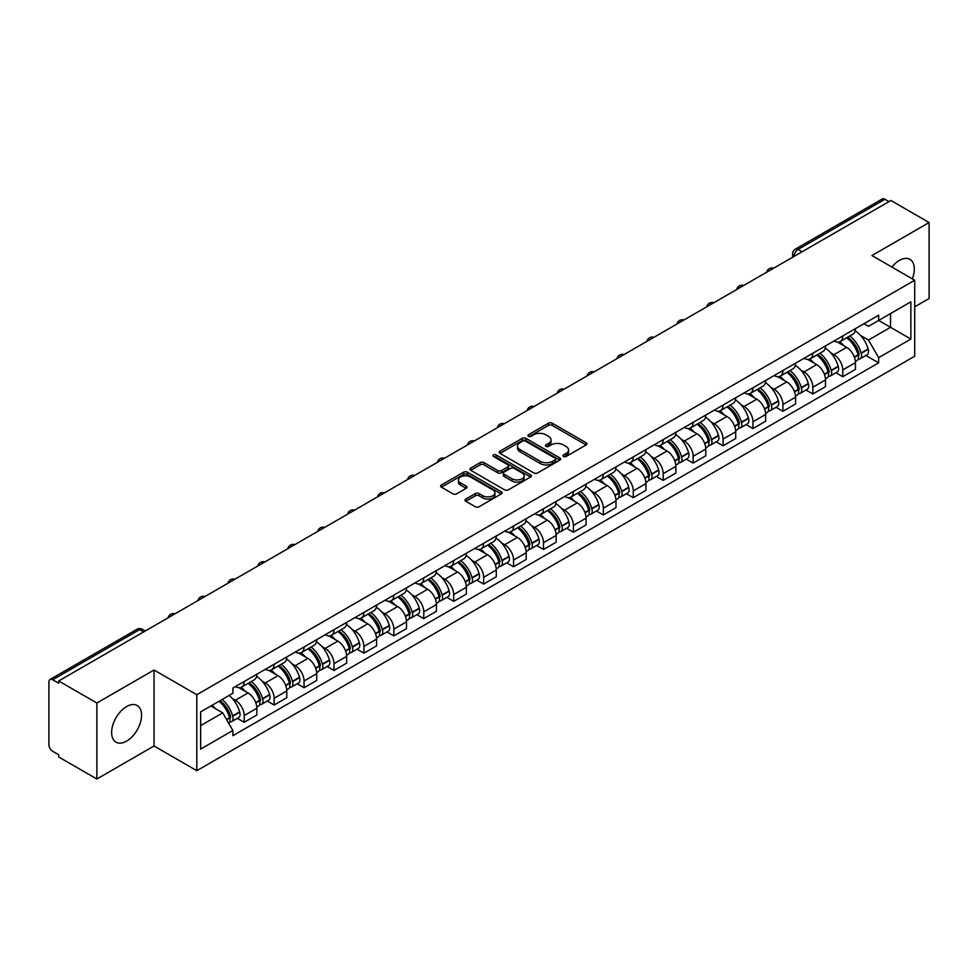 <?xml version="1.0" encoding="UTF-8"?>
<svg xmlns="http://www.w3.org/2000/svg" width="978" height="978" viewBox="0 0 978 978"><rect width="100%" height="100%" fill="white"/><g stroke="black" fill="none" stroke-linecap="round" stroke-linejoin="round"><path stroke-width="1.47" d="M563.487 456.494A1.858 1.076 0 0 0 566.128 456.494L586.14 444.941A2.665 1.54 0 0 0 586.91 443.853A2.665 1.54 0 0 0 586.14 442.765L552.24 423.193A2.665 1.54 0 0 0 548.475 423.193L528.462 434.745A1.858 1.076 0 0 0 527.924 435.503A1.858 1.076 0 0 0 528.462 436.274A1.858 1.076 0 0 0 531.103 436.274L533.695 434.77A8.521 4.914 0 0 1 545.748 434.77L548.572 436.408A8.521 4.914 0 0 1 551.066 439.88A8.521 4.914 0 0 1 548.572 443.364L545.981 444.856A1.858 1.076 0 0 0 545.431 445.613A1.858 1.076 0 0 0 545.981 446.384A1.858 1.076 0 0 0 548.609 446.384L551.201 444.88A8.521 4.914 0 0 1 563.255 444.88L566.079 446.518A8.521 4.914 0 0 1 568.573 449.99A8.521 4.914 0 0 1 566.079 453.474L563.487 454.966A1.858 1.076 0 0 0 562.949 455.736A1.858 1.076 0 0 0 563.487 456.494L563.487 454.966M126.602 741.116A21.161 12.213 120 0 0 140.429 722.473A21.161 12.213 120 0 0 137.177 705.517A21.161 12.213 120 0 0 126.602 706.556A21.161 12.213 120 0 0 112.776 725.211A21.161 12.213 120 0 0 116.015 742.168A21.161 12.213 120 0 0 126.602 741.116M912.315 278.852A21.161 12.213 120 0 0 909.943 259.366A21.161 12.213 120 0 0 899.369 260.405A21.161 12.213 120 0 0 891.875 267.055M465.809 499.086A2.665 1.54 0 0 0 465.027 500.174A2.665 1.54 0 0 0 465.809 501.262L475.308 506.751A2.665 1.54 0 0 0 479.086 506.751L501.298 493.914A2.665 1.54 0 0 0 502.081 492.826A2.665 1.54 0 0 0 501.298 491.738L467.411 472.178A2.665 1.54 0 0 0 463.633 472.178L441.42 485.002A2.665 1.54 0 0 0 440.638 486.09A2.665 1.54 0 0 0 441.42 487.178L452.9 493.804A2.665 1.54 0 0 0 456.677 493.804L466.176 488.315A2.665 1.54 0 0 0 466.958 487.227A2.665 1.54 0 0 0 466.176 486.139L460.479 482.851A7.127 4.108 0 0 1 458.401 479.954A7.127 4.108 0 0 1 462.79 476.152A7.127 4.108 0 0 1 470.565 477.044L492.875 489.917A7.127 4.108 0 0 1 494.966 492.826A7.127 4.108 0 0 1 490.565 496.628A7.127 4.108 0 0 1 482.802 495.736L479.086 493.597A2.665 1.54 0 0 0 475.308 493.597L465.809 499.086L465.809 501.262L475.308 495.809L475.308 493.597M196.81 694.71L154.035 670.003L96.859 703.011L58.68 680.969L890.921 200.49L929.1 222.532L871.924 255.539L914.711 280.234L196.81 694.71L196.81 770.688L914.711 356.224L914.711 280.234M533.878 472.936A2.665 1.54 0 0 0 537.643 472.936L559.868 460.1A2.665 1.54 0 0 0 560.651 459.024A2.665 1.54 0 0 0 559.868 457.936L525.968 438.364A2.665 1.54 0 0 0 522.203 438.364L499.978 451.188A2.665 1.54 0 0 0 499.208 452.276A2.665 1.54 0 0 0 499.978 453.364L533.878 472.936M494.232 456.897A1.858 1.076 0 0 1 496.127 457.154L530.553 477.032L508.364 489.844A2.665 1.54 0 0 1 504.599 489.844L470.699 470.271L480.21 464.819L480.21 462.606L470.699 468.095A2.665 1.54 0 0 0 469.917 469.183A2.665 1.54 0 0 0 470.699 470.271L470.699 468.095M480.21 464.819A2.665 1.54 0 0 1 483.976 464.819L483.976 462.606A2.665 1.54 0 0 0 480.21 462.606M483.976 462.606L497.729 470.54A2.665 1.54 0 0 0 501.494 470.54L507.802 466.897A2.665 1.54 0 0 0 508.572 465.809A2.665 1.54 0 0 0 507.802 464.721L493.487 456.469A1.858 1.076 0 0 1 492.936 455.699A1.858 1.076 0 0 1 494.086 454.709A1.858 1.076 0 0 1 496.127 454.941L530.589 474.843A2.665 1.54 0 0 1 531.36 475.919A2.665 1.54 0 0 1 530.589 477.007L530.589 474.843M96.859 703.011L96.859 779.001L58.68 756.96L58.68 754.747L52.739 751.312A5.428 3.13 -120 0 1 48.9 744.661L48.9 681.972A5.428 3.13 -120 0 1 50.025 679.49L136.932 629.306A5.428 3.13 60 0 1 139.646 629.575L52.739 679.759A5.428 3.13 -120 0 0 50.025 679.49M914.711 306.823L929.1 298.51L929.1 222.532M96.859 779.001L154.035 745.994L196.81 770.688M58.68 680.969L58.68 683.194L52.739 679.759M802.094 251.774L798.072 249.439A5.428 3.13 60 0 0 795.358 249.17L882.266 198.999A5.428 3.13 60 0 1 884.98 199.267L798.072 249.439A5.428 3.13 120 0 0 794.234 256.089L794.234 256.309M889.002 201.59L884.98 199.267M842.767 335.955A12.482 7.201 60 0 1 840.188 341.554L852.84 334.244A12.482 7.201 -120 0 0 855.432 328.645M830.75 352.826L833.941 354.672A12.482 7.201 60 0 1 842.767 369.953L855.432 362.642A12.482 7.201 -120 0 0 846.606 347.361L837.547 342.129M855.432 362.642L855.432 369.403L842.767 376.713L835.897 372.74M840.188 341.554A12.482 7.201 60 0 1 834.038 340.992M842.767 369.953L842.767 376.713M812.84 353.229A12.482 7.201 60 0 1 810.261 358.828L822.914 351.518A12.482 7.201 -120 0 0 825.505 345.919M805.97 390.026L812.84 393.987L825.505 386.677L825.505 379.929A12.482 7.201 -120 0 0 816.679 364.635L807.608 359.403M810.261 358.828A12.482 7.201 60 0 1 804.112 358.266M800.823 370.1L804.014 371.946A12.482 7.201 60 0 1 812.84 387.239L812.84 393.987M782.913 370.503A12.482 7.201 60 0 1 780.322 376.114L792.987 368.804A12.482 7.201 -120 0 0 795.579 363.193M776.043 407.3L782.913 411.273L795.579 403.963L795.579 397.202A12.482 7.201 -120 0 0 786.752 381.921L777.681 376.689M780.322 376.114A12.482 7.201 60 0 1 774.185 375.552M770.896 387.386L774.087 389.232A12.482 7.201 60 0 1 782.913 404.513L782.913 411.273M752.987 387.789A12.482 7.201 60 0 1 750.395 393.388L763.06 386.078A12.482 7.201 -120 0 0 765.64 380.479M746.116 424.586L752.987 428.547L765.64 421.237L765.64 414.476A12.482 7.201 -120 0 0 756.825 399.195L747.754 393.963M750.395 393.388A12.482 7.201 60 0 1 744.258 392.826M740.969 404.66L744.16 406.506A12.482 7.201 60 0 1 752.987 421.787L752.987 428.547M723.06 405.063A12.482 7.201 60 0 1 720.468 410.662L733.133 403.352A12.482 7.201 -120 0 0 735.713 397.753M716.189 441.86L723.06 445.821L735.713 438.511L735.713 431.763A12.482 7.201 -120 0 0 726.886 416.469L717.828 411.237M720.468 410.662A12.482 7.201 60 0 1 714.331 410.1M711.043 421.946L714.233 423.78A12.482 7.201 60 0 1 723.06 439.073L723.06 445.821M693.121 422.349A12.482 7.201 60 0 1 690.541 427.948L703.206 420.638A12.482 7.201 -120 0 0 705.786 415.039M686.263 459.147L693.121 463.107L705.786 455.797L705.786 449.036A12.482 7.201 -120 0 0 696.959 433.755L687.901 428.523M690.541 427.948A12.482 7.201 60 0 1 684.392 427.386M681.104 439.22L684.307 441.066A12.482 7.201 60 0 1 693.121 456.347L693.121 463.107M663.194 439.623A12.482 7.201 60 0 1 660.615 445.222L673.28 437.912A12.482 7.201 -120 0 0 675.859 432.313M656.336 476.42L663.194 480.381L675.859 473.071L675.859 466.323A12.482 7.201 -120 0 0 667.033 451.029L657.974 445.797M660.615 445.222A12.482 7.201 60 0 1 654.465 444.66M651.177 456.494L654.368 458.34A12.482 7.201 60 0 1 663.194 473.633L663.194 480.381M633.267 456.897A12.482 7.201 60 0 1 630.688 462.508L643.353 455.198A12.482 7.201 -120 0 0 645.932 449.587M626.409 493.694L633.267 497.668L645.932 490.357L645.932 483.597A12.482 7.201 -120 0 0 637.106 468.315L628.047 463.083M630.688 462.508A12.482 7.201 60 0 1 624.539 461.946M621.25 473.78L624.441 475.626A12.482 7.201 60 0 1 633.267 490.907L633.267 497.668M603.34 474.183A12.482 7.201 60 0 1 600.761 479.782L613.414 472.472A12.482 7.201 -120 0 0 616.006 466.873M596.47 510.981L603.34 514.941L616.006 507.631L616.006 500.87A12.482 7.201 -120 0 0 607.179 485.589L598.12 480.357M600.761 479.782A12.482 7.201 60 0 1 594.612 479.22M591.323 491.054L594.514 492.9A12.482 7.201 60 0 1 603.34 508.181L603.34 514.941M573.414 491.457A12.482 7.201 60 0 1 570.834 497.068L583.487 489.758A12.482 7.201 -120 0 0 586.079 484.147M566.543 528.254L573.414 532.215L586.079 524.917L586.079 518.157A12.482 7.201 -120 0 0 577.252 502.863L568.181 497.631M570.834 497.068A12.482 7.201 60 0 1 564.685 496.494M561.396 508.34L564.587 510.174A12.482 7.201 60 0 1 573.414 525.467L573.414 532.215M543.487 508.743A12.482 7.201 60 0 1 540.895 514.342L553.56 507.032A12.482 7.201 -120 0 0 556.152 501.433M536.616 545.541L543.487 549.502L556.152 542.191L556.152 535.431A12.482 7.201 -120 0 0 547.325 520.149L538.255 514.917M540.895 514.342A12.482 7.201 60 0 1 534.758 513.78M531.47 525.614L534.66 527.46A12.482 7.201 60 0 1 543.487 542.741L543.487 549.502M513.56 526.017A12.482 7.201 60 0 1 510.968 531.616L523.633 524.306A12.482 7.201 -120 0 0 526.213 518.707M506.69 562.815L513.56 566.775L526.213 559.465L526.213 552.717A12.482 7.201 -120 0 0 517.399 537.423L508.328 532.191M510.968 531.616A12.482 7.201 60 0 1 504.831 531.054M501.543 542.9L504.734 544.734A12.482 7.201 60 0 1 513.56 560.027L513.56 566.775M483.633 543.291A12.482 7.201 60 0 1 481.042 548.902L493.707 541.592A12.482 7.201 -120 0 0 496.286 535.993M476.763 580.088L483.633 584.062L496.286 576.751L496.286 569.991A12.482 7.201 -120 0 0 487.46 554.709L478.401 549.477M481.042 548.902A12.482 7.201 60 0 1 474.905 548.34M471.616 560.174L474.807 562.02A12.482 7.201 60 0 1 483.633 577.301L483.633 584.062M453.694 560.577A12.482 7.201 60 0 1 451.115 566.176L463.78 558.866A12.482 7.201 -120 0 0 466.359 553.267M446.836 597.375L453.694 601.336L466.359 594.025L466.359 587.265A12.482 7.201 -120 0 0 457.533 571.983L448.474 566.751M451.115 566.176A12.482 7.201 60 0 1 444.966 565.614M441.677 577.448L444.88 579.294A12.482 7.201 60 0 1 453.694 594.575L453.694 601.336M423.767 577.851A12.482 7.201 60 0 1 421.188 583.463L433.853 576.152A12.482 7.201 -120 0 0 436.432 570.541M416.909 614.649L423.767 618.622L436.432 611.311L436.432 604.551A12.482 7.201 -120 0 0 427.606 589.269L418.547 584.037M421.188 583.463A12.482 7.201 60 0 1 415.039 582.9M411.75 594.734L414.941 596.58A12.482 7.201 60 0 1 423.767 611.861L423.767 618.622M393.841 595.137A12.482 7.201 60 0 1 391.261 600.736L403.926 593.426A12.482 7.201 -120 0 0 406.506 587.827M386.982 631.935L393.841 635.896L406.506 628.585L406.506 621.825A12.482 7.201 -120 0 0 397.679 606.543L388.621 601.311M391.261 600.736A12.482 7.201 60 0 1 385.112 600.174M381.823 612.008L385.014 613.854A12.482 7.201 60 0 1 393.841 629.135L393.841 635.896M363.914 612.411A12.482 7.201 60 0 1 361.334 618.01L373.987 610.7A12.482 7.201 -120 0 0 376.579 605.101M357.043 649.209L363.914 653.17L376.579 645.859L376.579 639.111A12.482 7.201 -120 0 0 367.752 623.817L358.694 618.585M361.334 618.01A12.482 7.201 60 0 1 355.185 617.448M351.897 629.294L355.087 631.128A12.482 7.201 60 0 1 363.914 646.421L363.914 653.17M333.987 629.698A12.482 7.201 60 0 1 331.408 635.297L344.06 627.986A12.482 7.201 -120 0 0 346.652 622.387M327.117 666.495L333.987 670.456L346.652 663.145L346.652 656.385A12.482 7.201 -120 0 0 337.826 641.103L328.755 635.871M331.408 635.297A12.482 7.201 60 0 1 325.258 634.734M321.97 646.568L325.161 648.414A12.482 7.201 60 0 1 333.987 663.695L333.987 670.456M304.06 646.971A12.482 7.201 60 0 1 301.468 652.57L314.134 645.26A12.482 7.201 -120 0 0 316.725 639.661M297.19 683.769L304.06 687.73L316.725 680.419L316.725 673.671A12.482 7.201 -120 0 0 307.899 658.377L298.828 653.145M301.468 652.57A12.482 7.201 60 0 1 295.332 652.008M292.043 663.842L295.234 665.688A12.482 7.201 60 0 1 304.06 680.981L304.06 687.73M274.133 664.245A12.482 7.201 60 0 1 271.542 669.857L284.207 662.546A12.482 7.201 -120 0 0 286.786 656.935M267.263 701.043L274.133 705.016L286.786 697.705L286.786 690.945A12.482 7.201 -120 0 0 277.972 675.664L268.901 670.431M271.542 669.857A12.482 7.201 60 0 1 265.405 669.294M262.116 681.128L265.307 682.974A12.482 7.201 60 0 1 274.133 698.255L274.133 705.016M244.207 681.532A12.482 7.201 60 0 1 241.615 687.131L254.28 679.82A12.482 7.201 -120 0 0 256.859 674.221M237.336 718.329L244.207 722.29L256.859 714.979L256.859 708.219A12.482 7.201 -120 0 0 248.033 692.937L238.974 687.705M241.615 687.131A12.482 7.201 60 0 1 235.478 686.568M232.189 698.402L235.38 700.248A12.482 7.201 60 0 1 244.207 715.529L244.207 722.29M863.965 323.706L868.476 326.31L910.873 301.835L890.542 313.571L890.542 327.312L868.476 340.051L860.677 335.552M200.649 725.615L222.715 712.876L232.886 730.48L200.649 749.099L200.649 711.874L232.886 693.268L232.886 688.06L878.647 315.234L878.647 320.442L910.873 339.048L878.647 357.655L868.476 340.051M910.873 301.835L910.873 339.048M232.886 730.48L232.886 735.688L878.647 362.862L878.647 357.655M154.035 670.003L154.035 745.994M222.715 712.876L210.82 706.006M865.836 355.466L878.647 362.862M564.233 456.75L566.079 455.687A8.521 4.914 0 0 0 568.573 452.215L568.573 449.99M551.066 439.88L551.066 442.105A8.521 4.914 0 0 1 548.572 445.577L546.726 446.64M586.103 444.966L552.24 425.406A2.665 1.54 0 0 0 548.475 425.406L529.208 436.53M559.832 460.125L525.968 440.577A2.665 1.54 0 0 0 522.203 440.577L500.015 453.389L499.978 451.188M555.162 459.782A1.858 1.076 0 0 0 555.7 459.024A1.858 1.076 0 0 0 555.162 458.254L525.406 441.078A1.858 1.076 0 0 0 522.765 441.078L520.039 442.655A8.521 4.914 0 0 0 517.545 446.139A8.521 4.914 0 0 0 520.039 449.611L540.382 461.359A8.521 4.914 0 0 0 552.423 461.359L555.162 459.782L555.162 461.995A1.858 1.076 0 0 0 555.7 461.237L555.7 459.024M517.545 446.139L517.545 448.352A8.521 4.914 0 0 0 520.039 451.824L520.039 449.611M555.162 461.995L552.423 463.572A8.521 4.914 0 0 1 540.382 463.572L520.039 451.824M483.976 464.819L497.729 472.753A2.665 1.54 0 0 0 501.494 472.753L507.802 469.122A2.665 1.54 0 0 0 508.572 468.034L508.572 465.809M511.983 478.78A7.127 4.108 0 0 0 519.746 479.672A7.127 4.108 0 0 0 524.147 475.87A7.127 4.108 0 0 0 522.056 472.961L514.196 468.425A2.665 1.54 0 0 0 510.43 468.425L504.122 472.068A2.665 1.54 0 0 0 503.34 473.156A2.665 1.54 0 0 0 504.122 474.244L511.983 478.78L511.983 480.993A7.127 4.108 0 0 0 519.746 481.885A7.127 4.108 0 0 0 524.147 478.083L524.147 475.87M503.34 473.156L503.34 475.369A2.665 1.54 0 0 0 504.122 476.457L504.122 474.244M511.983 480.993L504.122 476.457M494.966 492.826L494.966 495.051A7.127 4.108 0 0 1 490.565 498.841A7.127 4.108 0 0 1 482.802 497.949L479.086 495.809A2.665 1.54 0 0 0 475.308 495.809M458.401 479.954L458.401 482.166A7.127 4.108 0 0 0 460.479 485.076L460.479 482.851M466.151 488.34L460.479 485.076M501.262 493.939L467.411 474.391A2.665 1.54 0 0 0 463.633 474.391L441.457 487.203M847.474 337.337A17.091 9.866 60 0 1 847.559 337.386A17.091 9.866 60 0 1 858.806 352.728L858.916 353.082A3.325 1.919 60 0 1 858.391 355.686A3.325 1.919 60 0 1 858.317 355.735M846.728 337.777A20.624 11.907 60 0 1 858.061 354.782L858.158 355.136A6.846 3.961 60 0 1 857.083 360.515L855.383 361.505M858.256 358.999A6.846 3.961 -120 0 0 860.151 358.743A6.846 3.961 -120 0 0 861.227 353.364L861.129 353.009A20.624 11.907 -120 0 0 849.796 336.004M855.175 330.833A20.624 11.907 60 0 1 868.134 348.975L868.232 349.329A6.846 3.961 60 0 1 867.156 354.708L860.151 358.743M839.699 341.787A20.624 11.907 60 0 1 844.002 345.857M854.026 345.882L856.655 347.398M817.547 354.623A17.091 9.866 60 0 1 817.632 354.672A17.091 9.866 60 0 1 828.879 370.002L828.989 370.356A3.325 1.919 60 0 1 828.464 372.973A3.325 1.919 60 0 1 828.378 373.009M816.801 355.051A20.624 11.907 60 0 1 828.134 372.068L828.232 372.422A6.846 3.961 60 0 1 827.156 377.801L825.444 378.779M828.329 376.286A6.846 3.961 -120 0 0 830.224 376.029A6.846 3.961 -120 0 0 831.3 370.65L831.202 370.295A20.624 11.907 -120 0 0 819.87 353.278M825.249 348.107A20.624 11.907 60 0 1 838.207 366.249L838.305 366.603A6.846 3.961 60 0 1 837.229 371.982L830.224 376.029M809.772 359.073A20.624 11.907 60 0 1 814.075 363.131M824.099 363.168L826.728 364.684M787.62 371.897A17.091 9.866 60 0 1 787.706 371.946A17.091 9.866 60 0 1 798.953 387.288L799.05 387.643A3.325 1.919 60 0 1 798.525 390.246A3.325 1.919 60 0 1 798.451 390.295M786.874 372.325A20.624 11.907 60 0 1 798.207 389.342L798.305 389.696A6.846 3.961 60 0 1 797.229 395.075L795.517 396.066M798.39 393.559A6.846 3.961 -120 0 0 800.297 393.303A6.846 3.961 -120 0 0 801.373 387.924L801.275 387.569A20.624 11.907 -120 0 0 789.943 370.552M795.31 365.393A20.624 11.907 60 0 1 808.28 383.523L808.378 383.877A6.846 3.961 60 0 1 807.302 389.256L800.297 393.303M779.845 376.347A20.624 11.907 60 0 1 784.148 380.418M794.173 380.442L796.801 381.958M757.693 389.183A17.091 9.866 60 0 1 757.779 389.232A17.091 9.866 60 0 1 769.026 404.562L769.124 404.916A3.325 1.919 60 0 1 768.598 407.533A3.325 1.919 60 0 1 768.525 407.569M756.948 389.611A20.624 11.907 60 0 1 768.28 406.628L768.378 406.982A6.846 3.961 60 0 1 767.29 412.361L765.591 413.339M768.463 410.846A6.846 3.961 -120 0 0 770.371 410.589A6.846 3.961 -120 0 0 771.446 405.21L771.349 404.855A20.624 11.907 -120 0 0 760.016 387.838M765.383 382.667A20.624 11.907 60 0 1 778.354 400.809L778.451 401.163A6.846 3.961 60 0 1 777.363 406.542L770.371 410.589M749.918 393.633A20.624 11.907 60 0 1 754.221 397.691M764.246 397.716L766.874 399.244M727.766 406.457A17.091 9.866 60 0 1 727.852 406.506A17.091 9.866 60 0 1 739.099 421.848L739.197 422.203A3.325 1.919 60 0 1 738.671 424.807A3.325 1.919 60 0 1 738.598 424.843M727.021 406.885A20.624 11.907 60 0 1 738.353 423.902L738.451 424.256A6.846 3.961 60 0 1 737.363 429.635L735.664 430.613M738.537 428.119A6.846 3.961 -120 0 0 740.432 427.863A6.846 3.961 -120 0 0 741.52 422.484L741.422 422.129A20.624 11.907 -120 0 0 730.089 405.112M735.456 399.941A20.624 11.907 60 0 1 748.427 418.083L748.525 418.437A6.846 3.961 60 0 1 747.436 423.816L740.432 427.863M719.979 410.907A20.624 11.907 60 0 1 724.295 414.978M734.319 415.002L736.947 416.518M697.84 423.731A17.091 9.866 60 0 1 697.925 423.78A17.091 9.866 60 0 1 709.172 439.122L709.27 439.477A3.325 1.919 60 0 1 708.744 442.093A3.325 1.919 60 0 1 708.671 442.129M697.094 424.171A20.624 11.907 60 0 1 708.427 441.176L708.524 441.53A6.846 3.961 60 0 1 707.436 446.909L705.737 447.9M708.61 445.393A6.846 3.961 -120 0 0 710.505 445.137A6.846 3.961 -120 0 0 711.593 439.758L711.495 439.403A20.624 11.907 -120 0 0 700.162 422.398M705.529 417.227A20.624 11.907 60 0 1 718.488 435.369L718.598 435.723A6.846 3.961 60 0 1 717.51 441.102L710.505 445.137M690.052 428.181A20.624 11.907 60 0 1 694.368 432.252M704.392 432.276L707.021 433.792M667.913 441.017A17.091 9.866 60 0 1 667.998 441.066A17.091 9.866 60 0 1 679.245 456.396L679.343 456.75A3.325 1.919 60 0 1 678.818 459.367A3.325 1.919 60 0 1 678.744 459.403M667.155 441.445A20.624 11.907 60 0 1 678.487 458.462L678.598 458.816A6.846 3.961 60 0 1 677.51 464.195L675.81 465.173M678.683 462.68A6.846 3.961 -120 0 0 680.578 462.423A6.846 3.961 -120 0 0 681.666 457.044L681.556 456.689A20.624 11.907 -120 0 0 670.236 439.672M675.602 434.501A20.624 11.907 60 0 1 688.561 452.643L688.671 452.997A6.846 3.961 60 0 1 687.583 458.376L680.578 462.423M660.126 445.467A20.624 11.907 60 0 1 664.429 449.525M674.453 449.562L677.094 451.078M637.986 458.291A17.091 9.866 60 0 1 638.072 458.34A17.091 9.866 60 0 1 649.319 473.682L649.416 474.037A3.325 1.919 60 0 1 648.891 476.641A3.325 1.919 60 0 1 648.817 476.689M637.228 458.719A20.624 11.907 60 0 1 648.561 475.736L648.671 476.09A6.846 3.961 60 0 1 647.583 481.469L645.883 482.46M648.756 479.954A6.846 3.961 -120 0 0 650.651 479.697A6.846 3.961 -120 0 0 651.739 474.318L651.629 473.963A20.624 11.907 -120 0 0 640.297 456.958M645.676 451.787A20.624 11.907 60 0 1 658.634 469.929L658.732 470.271A6.846 3.961 60 0 1 657.656 475.65L650.651 479.697M630.199 462.741A20.624 11.907 60 0 1 634.502 466.812M644.526 466.836L647.155 468.352M608.047 475.577A17.091 9.866 60 0 1 608.133 475.626A17.091 9.866 60 0 1 619.38 490.956L619.49 491.311A3.325 1.919 60 0 1 618.964 493.927A3.325 1.919 60 0 1 618.891 493.963M607.301 476.005A20.624 11.907 60 0 1 618.634 493.022L618.732 493.377A6.846 3.961 60 0 1 617.656 498.756L615.957 499.734M618.829 497.24A6.846 3.961 -120 0 0 620.724 496.983A6.846 3.961 -120 0 0 621.8 491.604L621.702 491.249A20.624 11.907 -120 0 0 610.37 474.232M615.749 469.061A20.624 11.907 60 0 1 628.707 487.203L628.805 487.557A6.846 3.961 60 0 1 627.729 492.936L620.724 496.983M600.272 480.027A20.624 11.907 60 0 1 604.575 484.086M614.6 484.122L617.228 485.638M578.12 492.851A17.091 9.866 60 0 1 578.206 492.9A17.091 9.866 60 0 1 589.453 508.242L589.563 508.597A3.325 1.919 60 0 1 589.037 511.201A3.325 1.919 60 0 1 588.952 511.237M577.375 493.279A20.624 11.907 60 0 1 588.707 510.296L588.805 510.65A6.846 3.961 60 0 1 587.729 516.029L586.018 517.007M588.903 514.514A6.846 3.961 -120 0 0 590.798 514.257A6.846 3.961 -120 0 0 591.873 508.878L591.776 508.523A20.624 11.907 -120 0 0 580.443 491.506M585.822 486.335A20.624 11.907 60 0 1 598.78 504.477L598.878 504.831A6.846 3.961 60 0 1 597.803 510.21L590.798 514.257M570.345 497.301A20.624 11.907 60 0 1 574.648 501.372M584.673 501.396L587.301 502.912M548.193 510.125A17.091 9.866 60 0 1 548.279 510.174A17.091 9.866 60 0 1 559.526 525.516L559.624 525.871A3.325 1.919 60 0 1 559.098 528.487A3.325 1.919 60 0 1 559.025 528.523M547.448 510.565A20.624 11.907 60 0 1 558.78 527.57L558.878 527.924A6.846 3.961 60 0 1 557.802 533.303L556.091 534.294M558.964 531.787A6.846 3.961 -120 0 0 560.871 531.531A6.846 3.961 -120 0 0 561.947 526.152L561.849 525.797A20.624 11.907 -120 0 0 550.516 508.792M555.883 503.621A20.624 11.907 60 0 1 568.854 521.763L568.951 522.118A6.846 3.961 60 0 1 567.876 527.497L560.871 531.531M540.418 514.587A20.624 11.907 60 0 1 544.722 518.646M554.746 518.67L557.374 520.198M518.267 527.411A17.091 9.866 60 0 1 518.352 527.46A17.091 9.866 60 0 1 529.599 542.802L529.697 543.157A3.325 1.919 60 0 1 529.171 545.761A3.325 1.919 60 0 1 529.098 545.797M517.521 527.839A20.624 11.907 60 0 1 528.853 544.856L528.951 545.211A6.846 3.961 60 0 1 527.863 550.59L526.164 551.568M529.037 549.074A6.846 3.961 -120 0 0 530.944 548.817A6.846 3.961 -120 0 0 532.02 543.438L531.922 543.083A20.624 11.907 -120 0 0 520.589 526.066M525.956 520.895A20.624 11.907 60 0 1 538.927 539.037L539.025 539.391A6.846 3.961 60 0 1 537.937 544.77L530.944 548.817M510.492 531.861A20.624 11.907 60 0 1 514.795 535.92M524.819 535.956L527.448 537.472M488.34 544.685A17.091 9.866 60 0 1 488.425 544.734A17.091 9.866 60 0 1 499.672 560.076L499.77 560.431A3.325 1.919 60 0 1 499.245 563.035A3.325 1.919 60 0 1 499.171 563.083M487.594 545.125A20.624 11.907 60 0 1 498.927 562.13L499.024 562.484A6.846 3.961 60 0 1 497.936 567.863L496.237 568.854M499.11 566.348A6.846 3.961 -120 0 0 501.005 566.091A6.846 3.961 -120 0 0 502.093 560.712L501.995 560.357A20.624 11.907 -120 0 0 490.663 543.352M496.029 538.181A20.624 11.907 60 0 1 509 556.323L509.098 556.678A6.846 3.961 60 0 1 508.01 562.057L501.005 566.091M480.553 549.135A20.624 11.907 60 0 1 484.868 553.206M494.892 553.23L497.521 554.746M458.413 561.971A17.091 9.866 60 0 1 458.499 562.02A17.091 9.866 60 0 1 469.746 577.35L469.843 577.705A3.325 1.919 60 0 1 469.318 580.321A3.325 1.919 60 0 1 469.244 580.357M457.667 562.399A20.624 11.907 60 0 1 469 579.416L469.098 579.771A6.846 3.961 60 0 1 468.01 585.15L466.31 586.128M469.183 583.634A6.846 3.961 -120 0 0 471.078 583.377A6.846 3.961 -120 0 0 472.166 577.998L472.068 577.643A20.624 11.907 -120 0 0 460.736 560.626M466.103 555.455A20.624 11.907 60 0 1 479.061 573.597L479.171 573.952A6.846 3.961 60 0 1 478.083 579.331L471.078 583.377M450.626 566.421A20.624 11.907 60 0 1 454.941 570.48M464.966 570.516L467.594 572.032M428.486 579.245A17.091 9.866 60 0 1 428.572 579.294A17.091 9.866 60 0 1 439.819 594.636L439.917 594.991A3.325 1.919 60 0 1 439.391 597.595A3.325 1.919 60 0 1 439.318 597.631M427.728 579.673A20.624 11.907 60 0 1 439.061 596.69L439.171 597.045A6.846 3.961 60 0 1 438.083 602.424L436.384 603.402M439.256 600.908A6.846 3.961 -120 0 0 441.151 600.651A6.846 3.961 -120 0 0 442.239 595.272L442.129 594.917A20.624 11.907 -120 0 0 430.809 577.9M436.176 572.741A20.624 11.907 60 0 1 449.134 590.871L449.244 591.225A6.846 3.961 60 0 1 448.156 596.604L441.151 600.651M420.699 583.695A20.624 11.907 60 0 1 425.002 587.766M435.027 587.79L437.667 589.306M398.547 596.519A17.091 9.866 60 0 1 398.645 596.58A17.091 9.866 60 0 1 409.892 611.91L409.99 612.265A3.325 1.919 60 0 1 409.464 614.881A3.325 1.919 60 0 1 409.391 614.917M397.801 596.959A20.624 11.907 60 0 1 409.134 613.964L409.244 614.318A6.846 3.961 60 0 1 408.156 619.697L406.457 620.688M409.33 618.194A6.846 3.961 -120 0 0 411.225 617.925A6.846 3.961 -120 0 0 412.313 612.546L412.203 612.204A20.624 11.907 -120 0 0 400.87 595.186M406.249 590.015A20.624 11.907 60 0 1 419.207 608.157L419.305 608.512A6.846 3.961 60 0 1 418.229 613.891L411.225 617.925M390.772 600.981A20.624 11.907 60 0 1 395.075 605.04M405.1 605.064L407.728 606.592M368.62 613.805A17.091 9.866 60 0 1 368.706 613.854A17.091 9.866 60 0 1 379.953 629.196L380.063 629.551A3.325 1.919 60 0 1 379.537 632.155A3.325 1.919 60 0 1 379.464 632.191M367.875 614.233A20.624 11.907 60 0 1 379.207 631.25L379.305 631.605A6.846 3.961 60 0 1 378.229 636.984L376.53 637.962M379.403 635.468A6.846 3.961 -120 0 0 381.298 635.211A6.846 3.961 -120 0 0 382.374 629.832L382.276 629.477A20.624 11.907 -120 0 0 370.943 612.46M376.322 607.289A20.624 11.907 60 0 1 389.281 625.431L389.378 625.786A6.846 3.961 60 0 1 388.303 631.165L381.298 635.211M360.845 618.255A20.624 11.907 60 0 1 365.149 622.326M375.173 622.35L377.801 623.866M338.694 631.079A17.091 9.866 60 0 1 338.779 631.128A17.091 9.866 60 0 1 350.026 646.47L350.136 646.825A3.325 1.919 60 0 1 349.611 649.429A3.325 1.919 60 0 1 349.525 649.478M337.948 631.519A20.624 11.907 60 0 1 349.28 648.524L349.378 648.879A6.846 3.961 60 0 1 348.302 654.258L346.591 655.248M349.476 652.742A6.846 3.961 -120 0 0 351.371 652.485A6.846 3.961 -120 0 0 352.447 647.106L352.349 646.751A20.624 11.907 -120 0 0 341.016 629.746M346.395 624.575A20.624 11.907 60 0 1 359.354 642.717L359.452 643.072A6.846 3.961 60 0 1 358.376 648.451L351.371 652.485M330.919 635.529A20.624 11.907 60 0 1 335.222 639.6M345.246 639.624L347.875 641.14M308.767 648.365A17.091 9.866 60 0 1 308.852 648.414A17.091 9.866 60 0 1 320.099 663.744L320.197 664.099A3.325 1.919 60 0 1 319.672 666.715A3.325 1.919 60 0 1 319.598 666.751M308.021 648.793A20.624 11.907 60 0 1 319.354 665.81L319.451 666.165A6.846 3.961 60 0 1 318.376 671.544L316.664 672.522M319.537 670.028A6.846 3.961 -120 0 0 321.444 669.771A6.846 3.961 -120 0 0 322.52 664.392L322.422 664.038A20.624 11.907 -120 0 0 311.09 647.02M316.456 641.849A20.624 11.907 60 0 1 329.427 659.991L329.525 660.346A6.846 3.961 60 0 1 328.449 665.725L321.444 669.771M300.992 652.815A20.624 11.907 60 0 1 305.295 656.874M315.319 656.91L317.948 658.426M278.84 665.639A17.091 9.866 60 0 1 278.926 665.688A17.091 9.866 60 0 1 290.173 681.03L290.27 681.385A3.325 1.919 60 0 1 289.745 683.989A3.325 1.919 60 0 1 289.671 684.038M278.094 666.067A20.624 11.907 60 0 1 289.427 683.084L289.525 683.439A6.846 3.961 60 0 1 288.437 688.818L286.737 689.808M289.61 687.302A6.846 3.961 -120 0 0 291.517 687.045A6.846 3.961 -120 0 0 292.593 681.666L292.495 681.311A20.624 11.907 -120 0 0 281.163 664.294M286.53 659.135A20.624 11.907 60 0 1 299.5 677.265L299.598 677.62A6.846 3.961 60 0 1 298.51 682.999L291.517 687.045M271.065 670.089A20.624 11.907 60 0 1 275.368 674.16M285.393 674.184L288.021 675.7M248.913 682.925A17.091 9.866 60 0 1 248.999 682.974A17.091 9.866 60 0 1 260.246 698.304L260.344 698.659A3.325 1.919 60 0 1 259.818 701.275A3.325 1.919 60 0 1 259.745 701.312M248.167 683.353A20.624 11.907 60 0 1 259.5 700.37L259.598 700.725A6.846 3.961 60 0 1 258.51 706.104L256.811 707.082M259.683 704.588A6.846 3.961 -120 0 0 261.578 704.331A6.846 3.961 -120 0 0 262.666 698.952L262.569 698.598A20.624 11.907 -120 0 0 251.236 681.58M256.603 676.409A20.624 11.907 60 0 1 269.573 694.551L269.671 694.906A6.846 3.961 60 0 1 268.583 700.285L261.578 704.331M241.126 687.375A20.624 11.907 60 0 1 245.441 691.434M255.466 691.47L258.094 692.986M219.903 700.761A17.091 9.866 60 0 1 230.319 715.59L230.417 715.945A3.325 1.919 60 0 1 229.891 718.549A3.325 1.919 60 0 1 229.818 718.585M219.035 701.263A20.624 11.907 60 0 1 229.573 717.644L229.671 717.999A6.846 3.961 60 0 1 228.73 723.292M229.757 721.862A6.846 3.961 -120 0 0 231.652 721.605A6.846 3.961 -120 0 0 232.74 716.226L232.642 715.872A20.624 11.907 -120 0 0 222.104 699.49M229.109 695.444A20.624 11.907 60 0 1 239.634 711.825L239.744 712.18A6.846 3.961 60 0 1 238.656 717.559L231.652 721.605M212.03 705.309A20.624 11.907 60 0 1 215.515 708.72M225.539 708.744L228.167 710.26M794.417 256.199L794.234 256.089A5.428 3.13 0 0 1 792.645 253.877L792.645 257.226M274.133 698.255L286.786 690.945M304.06 680.981L316.725 673.671M333.987 663.695L346.652 656.385M363.914 646.421L376.579 639.111M393.841 629.135L406.506 621.825M423.767 611.861L436.432 604.551M453.694 594.575L466.359 587.265M483.633 577.301L496.286 569.991M513.56 560.027L526.213 552.717M543.487 542.741L556.152 535.431M573.414 525.467L586.079 518.157M603.34 508.181L616.006 500.87M633.267 490.907L645.932 483.597M663.194 473.633L675.859 466.323M693.121 456.347L705.786 449.036M723.06 439.073L735.713 431.763M752.987 421.787L765.64 414.476M782.913 404.513L795.579 397.202M812.84 387.239L825.505 379.929M244.207 715.529L256.859 708.219M235.38 700.248L248.033 692.937M265.307 682.974L277.972 675.664M295.234 665.688L307.899 658.377M325.161 648.414L337.826 641.103M355.087 631.128L367.752 623.817M385.014 613.854L397.679 606.543M414.941 596.58L427.606 589.269M444.88 579.294L457.533 571.983M474.807 562.02L487.46 554.709M504.734 544.734L517.399 537.423M534.66 527.46L547.325 520.149M564.587 510.174L577.252 502.863M594.514 492.9L607.179 485.589M624.441 475.626L637.106 468.315M654.368 458.34L667.033 451.029M684.307 441.066L696.959 433.755M714.233 423.78L726.886 416.469M744.16 406.506L756.825 399.195M774.087 389.232L786.752 381.921M804.014 371.946L816.679 364.635M833.941 354.672L846.606 347.361M773.17 268.473A5.428 3.13 120 0 0 770.774 269.855M743.243 285.747A5.428 3.13 120 0 0 740.847 287.129M713.317 303.021A5.428 3.13 120 0 0 710.92 304.415M683.39 320.307A5.428 3.13 120 0 0 680.994 321.689M653.463 337.581A5.428 3.13 120 0 0 651.067 338.963M623.536 354.867A5.428 3.13 120 0 0 621.14 356.249M593.609 372.141A5.428 3.13 120 0 0 591.213 373.523M563.67 389.415A5.428 3.13 120 0 0 561.274 390.809M533.744 406.701A5.428 3.13 120 0 0 531.347 408.083M503.817 423.975A5.428 3.13 120 0 0 501.421 425.357M473.89 441.261A5.428 3.13 120 0 0 471.494 442.643M443.963 458.535A5.428 3.13 120 0 0 441.567 459.917M414.036 475.809A5.428 3.13 120 0 0 411.64 477.203M384.109 493.095A5.428 3.13 120 0 0 381.713 494.477M354.183 510.369A5.428 3.13 120 0 0 351.787 511.751M324.244 527.655A5.428 3.13 120 0 0 321.848 529.037M294.317 544.929A5.428 3.13 120 0 0 291.921 546.311M264.39 562.216A5.428 3.13 120 0 0 261.994 563.597M234.463 579.489A5.428 3.13 120 0 0 232.067 580.871M204.536 596.763A5.428 3.13 120 0 0 202.14 598.157M174.61 614.05A5.428 3.13 120 0 0 172.214 615.431M143.668 631.91L139.646 629.575A5.428 3.13 120 0 1 142.36 629.306A5.428 5.428 0 0 0 136.932 629.306M566.079 455.687L566.079 453.474M545.981 446.384L545.981 444.856M548.572 445.577L548.572 443.364M528.462 436.274L528.462 434.745M548.475 425.406L548.475 423.193M552.24 425.406L552.24 423.193M586.14 444.941L586.14 442.765M522.203 440.577L522.203 438.364M525.968 440.577L525.968 438.364M559.868 460.1L559.868 457.936M540.382 463.572L540.382 461.359M552.423 463.572L552.423 461.359M497.729 472.753L497.729 470.54M501.494 472.753L501.494 470.54M507.802 469.122L507.802 466.897M496.127 457.154L496.127 454.941M479.086 495.809L479.086 493.597M482.802 497.949L482.802 495.736M466.176 488.315L466.176 486.139M441.42 487.178L441.42 485.002M463.633 474.391L463.633 472.178M467.411 474.391L467.411 472.178M501.298 493.914L501.298 491.738M854.417 357.3L858.158 355.136M861.227 353.364L868.232 349.329M861.129 353.009L868.134 348.975M854.283 356.97L859.075 354.17M824.478 374.586L828.232 372.422M831.3 370.65L838.305 366.603M831.202 370.295L838.207 366.249M824.356 374.244L829.148 371.444M794.552 391.86L798.305 389.696M801.373 387.924L808.378 383.877M801.275 387.569L808.28 383.523M798.195 389.317L799.222 388.731M794.429 391.518L798.207 389.342M764.625 409.146L768.378 406.982M771.446 405.21L778.451 401.163M771.349 404.855L778.354 400.809M764.503 408.804L769.295 406.004M734.698 426.42L738.451 424.256M741.52 422.484L748.525 418.437M741.422 422.129L748.427 418.083M734.576 426.078L739.368 423.291M704.771 443.694L708.524 441.53M711.593 439.758L718.598 435.723M711.495 439.403L718.488 435.369M708.414 441.151L709.429 440.565M704.649 443.364L708.427 441.176M674.844 460.98L678.598 458.816M681.666 457.044L688.671 452.997M681.556 456.689L688.561 452.643M674.722 460.638L679.502 457.838M644.918 478.254L648.671 476.09M651.739 474.318L658.732 470.271M651.629 473.963L658.634 469.929M644.783 477.924L649.575 475.125M614.991 495.54L618.732 493.377M621.8 491.604L628.805 487.557M621.702 491.249L628.707 487.203M618.634 492.985L619.649 492.399M614.856 495.198L618.634 493.022M585.052 512.814L588.805 510.65M591.873 508.878L598.878 504.831M591.776 508.523L598.78 504.477M584.93 512.472L589.722 509.685M555.125 530.1L558.878 527.924M561.947 526.152L568.951 522.118M561.849 525.797L568.854 521.763M558.768 527.545L559.795 526.959M555.003 529.758L558.78 527.57M525.198 547.374L528.951 545.211M532.02 543.438L539.025 539.391M531.922 543.083L538.927 539.037M528.841 544.832L529.868 544.245M525.076 547.032L528.853 544.856M495.271 564.648L499.024 562.484M502.093 560.712L509.098 556.678M501.995 560.357L509 556.323M495.149 564.318L499.941 561.519M465.345 581.934L469.098 579.771M472.166 577.998L479.171 573.952M472.068 577.643L479.061 573.597M465.222 581.592L470.002 578.793M435.418 599.208L439.171 597.045M442.239 595.272L449.244 591.225M442.129 594.917L449.134 590.871M439.061 596.666L440.076 596.079M435.296 598.866L439.061 596.69M405.491 616.495L409.244 614.318M412.313 612.546L419.305 608.512M412.203 612.204L419.207 608.157M405.357 616.152L410.149 613.353M375.564 633.768L379.305 631.605M382.374 629.832L389.378 625.786M382.276 629.477L389.281 625.431M375.43 633.426L380.222 630.639M345.625 651.042L349.378 648.879M352.447 647.106L359.452 643.072M352.349 646.751L359.354 642.717M349.268 648.5L350.295 647.913M345.503 650.712L349.28 648.524M315.698 668.329L319.451 666.165M322.52 664.392L329.525 660.346M322.422 664.038L329.427 659.991M319.341 665.786L320.368 665.187M315.576 667.986L319.354 665.81M285.772 685.602L289.525 683.439M292.593 681.666L299.598 677.62M292.495 681.311L299.5 677.265M285.649 685.26L290.442 682.473M255.845 702.889L259.598 700.725M262.666 698.952L269.671 694.906M262.569 698.598L269.573 694.551M259.488 700.334L260.515 699.747M255.723 702.546L259.5 700.37M226.676 719.722L229.671 717.999M232.74 716.226L239.744 712.18M232.642 715.872L239.634 711.825M229.561 717.62L230.576 717.033M226.493 719.417L229.573 717.644M773.635 268.204A5.428 5.428 0 0 0 766.679 272.226M743.708 285.478A5.428 5.428 0 0 0 736.74 289.5M713.781 302.764A5.428 5.428 0 0 0 706.813 306.774M683.854 320.038A5.428 5.428 0 0 0 676.886 324.06M653.927 337.312A5.428 5.428 0 0 0 646.959 341.334M623.988 354.598A5.428 5.428 0 0 0 617.032 358.62M594.062 371.872A5.428 5.428 0 0 0 587.106 375.894M564.135 389.158A5.428 5.428 0 0 0 557.179 393.168M534.208 406.432A5.428 5.428 0 0 0 527.24 410.454M504.281 423.719A5.428 5.428 0 0 0 497.313 427.728M474.354 440.992A5.428 5.428 0 0 0 467.386 445.014M444.428 458.266A5.428 5.428 0 0 0 437.459 462.288M414.501 475.552A5.428 5.428 0 0 0 407.533 479.575M384.562 492.826A5.428 5.428 0 0 0 377.606 496.848M354.635 510.113A5.428 5.428 0 0 0 347.679 514.122M324.708 527.386A5.428 5.428 0 0 0 317.752 531.409M294.781 544.66A5.428 5.428 0 0 0 287.813 548.682M264.855 561.947A5.428 5.428 0 0 0 257.886 565.969M234.928 579.221A5.428 5.428 0 0 0 227.96 583.243M205.001 596.507A5.428 5.428 0 0 0 198.033 600.516M175.062 613.781A5.428 5.428 0 0 0 168.106 617.803M145.257 630.993L142.36 629.306M795.358 249.17A5.428 5.428 0 0 0 792.645 253.877"/></g></svg>
